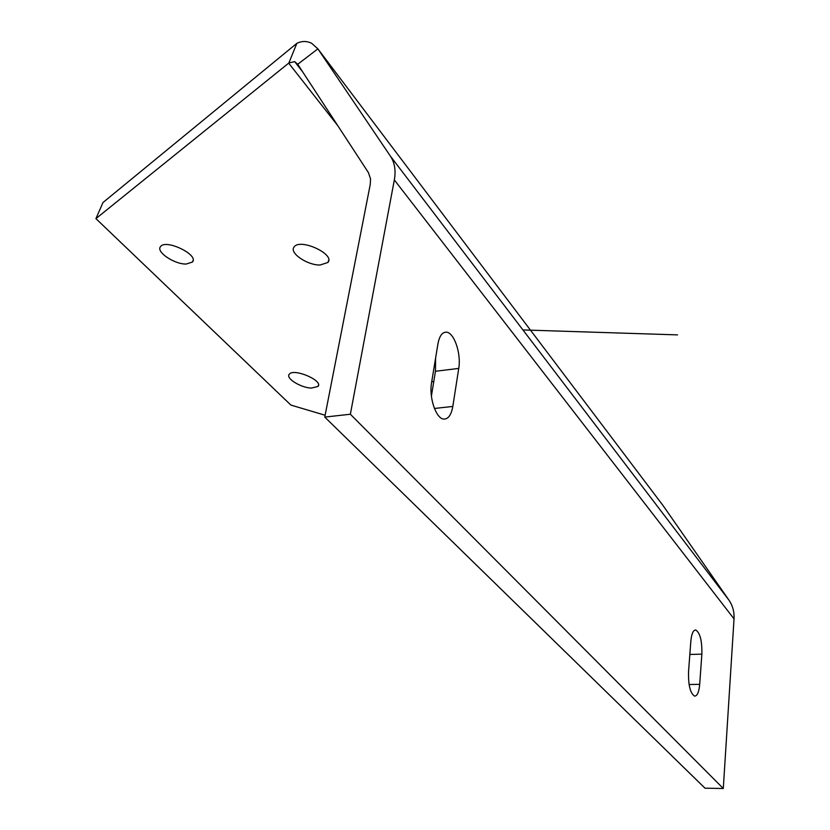<?xml version="1.0" encoding="UTF-8"?>
<svg xmlns="http://www.w3.org/2000/svg" width="830" height="830" viewBox="0 0 830 830"><rect width="100%" height="100%" fill="white"/><g stroke="black" fill="none" stroke-linecap="round" stroke-linejoin="round"><path stroke-width="1.25" d="M431.59 382.557L437.918 343.942C439.35 336.254 442.058 332.332 446.052 332.166C453.917 331.803 461.418 353.497 458.741 368.416L452.817 406.441C451.333 414.751 448.418 418.963 444.06 419.088C436.238 419.306 428.757 397.695 431.59 382.557M431.403 396.066L435.449 371.269L435.594 358.135M701.869 654.154L699.7 684.345C698.985 692.106 697.283 696.028 694.606 696.111C690.259 693.341 688.236 685.227 688.537 671.781L690.84 641.196C691.556 633.788 693.185 630.053 695.727 629.991C700.074 632.751 702.118 640.802 701.869 654.154L689.844 654.455M394.333 179.934C396.003 170.555 394.696 162.628 390.422 156.165L317.88 48.846L311.707 43.326C306.789 40.888 301.83 40.898 296.829 43.357L102.993 202.52L95.917 218.622L289.037 62.862L294.712 61.659L297.721 64.294L368.427 172.619L370.554 178.907L370.242 184.509L324.758 417.085L350.364 414.243L394.333 179.934L734.031 618.879L723.293 788.5L350.364 414.243M325.121 415.249L290.905 405.092L95.917 218.622M186.2 264.044C174.404 264.386 155.646 251.76 160.543 246.624C165.72 238.646 199.242 254.924 192.446 262.041L186.2 264.044M320.11 265.019C307.214 265.351 288.84 252.714 294.121 246.977C300.004 237.878 335.496 254.239 327.892 262.477L320.11 265.019M311.364 388.098C300.782 387.755 285.499 378.293 289.234 374.309C293.281 367.763 323.544 380.555 318.035 386.438L311.364 388.098M431.797 381.292L433.696 381.987M723.293 788.5L705.002 788.189L324.758 417.085M297.721 64.294L317.88 48.846L663.191 505.75L728.927 600.111C732.703 605.63 734.405 611.886 734.031 618.879M663.191 505.75L662.039 504.246M337.831 125.745L288.757 63.236L296.829 43.357M677.529 334.884L522.91 329.935M435.449 371.269L458.741 368.416M434.412 408.464L452.817 406.441M689.087 684.501L699.7 684.345M390.422 156.165L728.927 600.111M444.527 332.374L446.052 332.166M695.125 630.012L695.727 629.991M289.037 62.862L289.369 61.731M294.712 61.659L302.67 71.878M192.446 262.041L193.079 260.496M327.892 262.477L328.67 260.392M318.035 386.438L318.502 385.162"/></g></svg>
